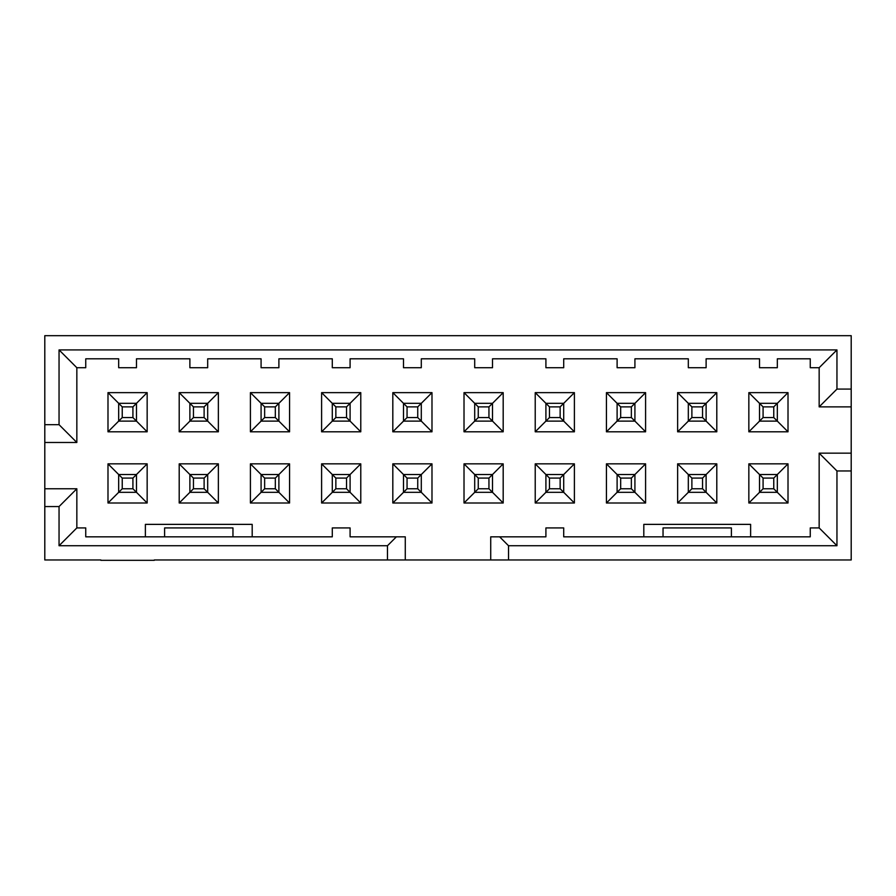 <?xml version="1.0" encoding="UTF-8"?>
<svg xmlns="http://www.w3.org/2000/svg" width="896" height="896" viewBox="0 0 896 896"><rect width="100%" height="100%" fill="white"/><g stroke="black" fill="none" stroke-linecap="round" stroke-linejoin="round"><path stroke-width="1.34" d="M252.19 536.827L252.19 524.373L145.376 524.373L145.376 536.827M100.878 559.966L44.8 559.966L44.8 335.675L851.2 335.675L851.2 406.874L819.157 406.874L819.157 367.718L810.253 367.718L810.253 358.814L777.325 358.814L777.325 367.718L759.528 367.718L759.528 358.814L706.115 358.814L706.115 367.718L688.318 367.718L688.318 358.814L634.917 358.814L634.917 367.718L617.109 367.718L617.109 358.814L563.707 358.814L563.707 367.718L545.91 367.718L545.91 358.814L492.509 358.814L492.509 367.718L474.701 367.718L474.701 358.814L421.299 358.814L421.299 367.718L403.491 367.718L403.491 358.814L350.09 358.814L350.09 367.718L332.293 367.718L332.293 358.814L278.891 358.814L278.891 367.718L261.083 367.718L261.083 358.814L207.682 358.814L207.682 367.718L189.885 367.718L189.885 358.814L136.472 358.814L136.472 367.718L118.675 367.718L118.675 358.814L85.747 358.814L85.747 367.718L76.843 367.718L76.843 442.478L44.8 442.478M164.606 536.827L164.606 527.923L232.96 527.923L232.96 536.827M85.747 527.923L85.747 536.827L332.293 536.827L332.293 527.923L350.09 527.923L350.09 536.827L396.379 536.827L387.475 545.731L59.046 545.731L76.843 527.923L85.747 527.923M44.8 488.768L76.843 488.768L76.843 527.923M122.237 406.874L132.922 406.874L136.472 403.323L136.472 421.12L118.675 421.12L122.237 417.558L122.237 406.874L107.99 392.638L107.99 431.805L118.675 421.12L118.675 403.323L136.472 403.323L147.157 392.638L107.99 392.638M132.922 406.874L132.922 417.558L147.157 431.805L147.157 392.638M107.99 431.805L147.157 431.805M122.237 478.083L132.922 478.083L136.472 474.522L136.472 492.33L118.675 492.33L122.237 488.768L122.237 478.083L107.99 463.848L107.99 503.003L118.675 492.33L118.675 474.522L136.472 474.522L147.157 463.848L107.99 463.848M132.922 478.083L132.922 488.768L147.157 503.003L147.157 463.848M107.99 503.003L147.157 503.003M193.446 406.874L204.12 406.874L207.682 403.323L207.682 421.12L189.885 421.12L193.446 417.558L193.446 406.874L179.2 392.638L179.2 431.805L189.885 421.12L189.885 403.323L207.682 403.323L218.366 392.638L179.2 392.638M204.12 406.874L204.12 417.558L218.366 431.805L218.366 392.638M179.2 431.805L218.366 431.805M193.446 478.083L204.12 478.083L207.682 474.522L207.682 492.33L189.885 492.33L193.446 488.768L193.446 478.083L179.2 463.848L179.2 503.003L189.885 492.33L189.885 474.522L207.682 474.522L218.366 463.848L179.2 463.848M204.12 478.083L204.12 488.768L218.366 503.003L218.366 463.848M179.2 503.003L218.366 503.003M264.645 406.874L275.33 406.874L278.891 403.323L278.891 421.12L261.083 421.12L264.645 417.558L264.645 406.874L250.41 392.638L250.41 431.805L261.083 421.12L261.083 403.323L278.891 403.323L289.565 392.638L289.565 431.805L250.41 431.805M264.645 478.083L275.33 478.083L278.891 474.522L278.891 492.33L261.083 492.33L264.645 488.768L264.645 478.083L250.41 463.848L250.41 503.003L261.083 492.33L261.083 474.522L278.891 474.522L289.565 463.848L289.565 503.003L250.41 503.003M76.843 488.768L59.046 506.565L59.046 545.731M44.8 506.565L59.046 506.565M154.28 560.325L100.878 560.325M76.843 442.478L59.046 424.682L44.8 424.682M76.843 367.718L59.046 349.91L59.046 424.682M132.922 417.558L122.237 417.558M132.922 488.768L122.237 488.768M204.12 417.558L193.446 417.558M204.12 488.768L193.446 488.768M154.28 559.966L387.475 559.966L387.475 545.731M851.2 470.96L836.954 470.96L836.954 545.731L508.525 545.731L499.621 536.827L545.91 536.827L545.91 527.923L563.707 527.923L563.707 536.827L810.253 536.827L810.253 527.923L819.157 527.923L819.157 453.163L851.2 453.163L851.2 559.966L387.475 559.966M643.81 536.827L643.81 524.373L750.624 524.373L750.624 536.827M851.2 453.163L851.2 406.874M321.608 503.003L321.608 463.848L360.774 463.848L360.774 503.003L321.608 503.003L332.293 492.33L332.293 474.522L321.608 463.848M321.608 431.805L321.608 392.638L360.774 392.638L360.774 431.805L321.608 431.805L332.293 421.12L332.293 403.323L321.608 392.638M392.818 431.805L392.818 392.638L431.984 392.638L431.984 431.805L392.818 431.805L403.491 421.12L403.491 403.323L392.818 392.638M392.818 503.003L392.818 463.848L431.984 463.848L431.984 503.003L392.818 503.003L403.491 492.33L403.491 474.522L392.818 463.848M535.226 431.805L535.226 392.638L574.392 392.638L574.392 431.805L535.226 431.805L545.91 421.12L545.91 403.323L535.226 392.638M535.226 503.003L535.226 463.848L574.392 463.848L574.392 503.003L535.226 503.003L545.91 492.33L545.91 474.522L535.226 463.848M503.182 463.848L503.182 503.003L464.016 503.003L464.016 463.848L503.182 463.848L492.509 474.522L492.509 492.33L503.182 503.003M503.182 392.638L503.182 431.805L464.016 431.805L464.016 392.638L503.182 392.638L492.509 403.323L492.509 421.12L503.182 431.805M748.843 503.003L748.843 463.848L788.01 463.848L788.01 503.003L748.843 503.003L759.528 492.33L759.528 474.522L748.843 463.848M748.843 431.805L748.843 392.638L788.01 392.638L788.01 431.805L748.843 431.805L759.528 421.12L759.528 403.323L748.843 392.638M677.634 503.003L677.634 463.848L716.8 463.848L716.8 503.003L677.634 503.003L688.318 492.33L688.318 474.522L677.634 463.848M677.634 431.805L677.634 392.638L716.8 392.638L716.8 431.805L677.634 431.805L688.318 421.12L688.318 403.323L677.634 392.638M645.59 463.848L645.59 503.003L606.435 503.003L606.435 463.848L645.59 463.848L634.917 474.522L634.917 492.33L645.59 503.003M645.59 392.638L645.59 431.805L606.435 431.805L606.435 392.638L645.59 392.638L634.917 403.323L634.917 421.12L645.59 431.805M250.41 392.638L289.565 392.638M250.41 463.848L289.565 463.848M663.04 536.827L663.04 527.923L731.394 527.923L731.394 536.827M508.525 545.731L508.525 559.966M499.621 536.827L490.728 536.827L490.728 559.966M396.379 536.827L405.272 536.827L405.272 559.966M275.33 406.874L275.33 417.558L289.565 431.805M275.33 478.083L275.33 488.768L289.565 503.003M631.355 417.558L620.67 417.558L617.109 421.12L617.109 403.323L634.917 403.323L631.355 406.874L631.355 417.558L634.917 421.12L617.109 421.12L606.435 431.805M620.67 417.558L620.67 406.874L606.435 392.638M631.355 488.768L620.67 488.768L617.109 492.33L617.109 474.522L634.917 474.522L631.355 478.083L631.355 488.768L634.917 492.33L617.109 492.33L606.435 503.003M620.67 488.768L620.67 478.083L606.435 463.848M691.88 406.874L702.554 406.874L706.115 403.323L706.115 421.12L688.318 421.12L691.88 417.558L691.88 406.874L688.318 403.323L706.115 403.323L716.8 392.638M702.554 406.874L702.554 417.558L716.8 431.805M691.88 478.083L702.554 478.083L706.115 474.522L706.115 492.33L688.318 492.33L691.88 488.768L691.88 478.083L688.318 474.522L706.115 474.522L716.8 463.848M702.554 478.083L702.554 488.768L716.8 503.003M763.078 406.874L773.763 406.874L777.325 403.323L777.325 421.12L759.528 421.12L763.078 417.558L763.078 406.874L759.528 403.323L777.325 403.323L788.01 392.638M773.763 406.874L773.763 417.558L788.01 431.805M763.078 478.083L773.763 478.083L777.325 474.522L777.325 492.33L759.528 492.33L763.078 488.768L763.078 478.083L759.528 474.522L777.325 474.522L788.01 463.848M773.763 478.083L773.763 488.768L788.01 503.003M488.947 417.558L478.262 417.558L474.701 421.12L474.701 403.323L492.509 403.323L488.947 406.874L488.947 417.558L492.509 421.12L474.701 421.12L464.016 431.805M478.262 417.558L478.262 406.874L464.016 392.638M488.947 488.768L478.262 488.768L474.701 492.33L474.701 474.522L492.509 474.522L488.947 478.083L488.947 488.768L492.509 492.33L474.701 492.33L464.016 503.003M478.262 488.768L478.262 478.083L464.016 463.848M549.472 478.083L560.146 478.083L563.707 474.522L563.707 492.33L545.91 492.33L549.472 488.768L549.472 478.083L545.91 474.522L563.707 474.522L574.392 463.848M560.146 478.083L560.146 488.768L574.392 503.003M549.472 406.874L560.146 406.874L563.707 403.323L563.707 421.12L545.91 421.12L549.472 417.558L549.472 406.874L545.91 403.323L563.707 403.323L574.392 392.638M560.146 406.874L560.146 417.558L574.392 431.805M407.053 478.083L417.738 478.083L421.299 474.522L421.299 492.33L403.491 492.33L407.053 488.768L407.053 478.083L403.491 474.522L421.299 474.522L431.984 463.848M417.738 478.083L417.738 488.768L431.984 503.003M407.053 406.874L417.738 406.874L421.299 403.323L421.299 421.12L403.491 421.12L407.053 417.558L407.053 406.874L403.491 403.323L421.299 403.323L431.984 392.638M417.738 406.874L417.738 417.558L431.984 431.805M335.854 406.874L346.528 406.874L350.09 403.323L350.09 421.12L332.293 421.12L335.854 417.558L335.854 406.874L332.293 403.323L350.09 403.323L360.774 392.638M346.528 406.874L346.528 417.558L360.774 431.805M335.854 478.083L346.528 478.083L350.09 474.522L350.09 492.33L332.293 492.33L335.854 488.768L335.854 478.083L332.293 474.522L350.09 474.522L360.774 463.848M346.528 478.083L346.528 488.768L360.774 503.003M819.157 367.718L836.954 349.91L59.046 349.91M836.954 349.91L836.954 389.077L851.2 389.077M819.157 453.163L836.954 470.96M836.954 389.077L819.157 406.874M819.157 527.923L836.954 545.731M275.33 417.558L264.645 417.558M275.33 488.768L264.645 488.768M620.67 406.874L631.355 406.874M620.67 478.083L631.355 478.083M702.554 417.558L691.88 417.558M702.554 488.768L691.88 488.768M773.763 417.558L763.078 417.558M773.763 488.768L763.078 488.768M478.262 406.874L488.947 406.874M478.262 478.083L488.947 478.083M560.146 488.768L549.472 488.768M560.146 417.558L549.472 417.558M417.738 488.768L407.053 488.768M417.738 417.558L407.053 417.558M346.528 417.558L335.854 417.558M346.528 488.768L335.854 488.768"/></g></svg>
